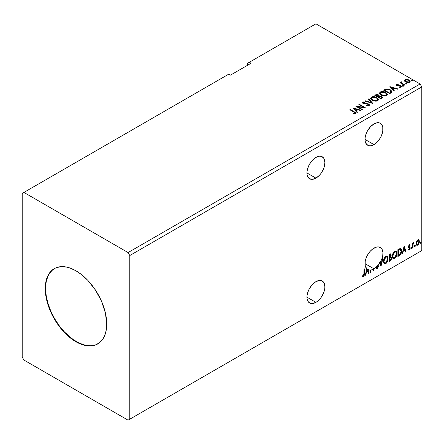 <?xml version="1.0" encoding="UTF-8"?>
<svg xmlns="http://www.w3.org/2000/svg" width="444" height="444" viewBox="0 0 444 444"><rect width="100%" height="100%" fill="white"/><g stroke="black" fill="none" stroke-linecap="round" stroke-linejoin="round"><path stroke-width="0.67" d="M315.923 157.42A12.676 7.32 -60 0 1 322.261 156.793A12.676 7.32 -60 0 1 324.203 166.955A12.676 7.32 -60 0 1 315.923 178.127L306.959 172.949L307.131 174.869L308.469 177.828L309.585 178.754L312.493 179.321L315.923 178.127L319.353 175.358L320.907 173.504L323.376 169.22L324.203 166.955L324.886 162.598L324.203 159.03L323.376 157.72L320.907 156.288L319.353 156.227L315.923 157.42L312.493 160.19L309.585 164.114L308.469 166.328L307.131 170.829L306.959 172.949L315.923 178.127A12.676 7.32 -60 0 1 309.585 178.754A12.676 7.32 -60 0 1 307.642 168.592A12.676 7.32 -60 0 1 315.923 157.42M315.923 281.651A12.676 7.32 -60 0 1 322.261 281.019A12.676 7.32 -60 0 1 324.203 291.181A12.676 7.32 -60 0 1 315.923 302.353L306.959 297.18L307.131 299.101L308.469 302.059L310.944 303.485L312.493 303.546L315.923 302.353L317.671 301.143L320.907 297.735L323.376 293.451L324.714 288.944L324.886 286.824L324.203 283.255L322.261 281.019L320.907 280.519L319.353 280.458L315.923 281.651L312.493 284.421L309.585 288.339L308.469 290.554L307.131 295.06L306.959 297.18L315.923 302.353A12.676 7.32 -60 0 1 309.585 302.98A12.676 7.32 -60 0 1 307.642 292.824A12.676 7.32 -60 0 1 315.923 281.651M373.987 248.129A12.676 7.32 -60 0 1 380.325 247.502A12.676 7.32 -60 0 1 380.236 262.293L379.892 262.099A12.676 7.32 -60 0 1 379.503 262.731L379.848 262.926A12.676 7.32 -60 0 1 378.227 265.151L377.883 264.951A12.676 7.32 -60 0 1 377.439 265.468L377.783 265.667A12.676 7.32 -60 0 1 373.987 268.831L365.018 263.658L373.987 268.831L377.783 265.667L377.955 266.561L377.483 267.654L376.795 268.032L376.196 267.355L375.824 267.921L376.479 268.748L377.45 268.448L378.355 266.744L378.227 265.151A12.676 7.32 120 0 0 379.848 262.926L381.035 266.239L382.95 258.236L382.451 258.525L380.996 264.596L380.236 262.293L381.84 258.935L382.761 255.539L382.917 252.403L382.29 249.789L380.946 247.935L378.993 247.003L376.601 247.069L372.749 248.94L370.368 251.093L367.366 255.317L365.967 258.48L365.173 261.638L365.251 265.862L366.811 268.831L365.251 275.352L365.751 275.064L366.361 272.499L368.043 271.528L368.659 273.387L369.158 273.099L368.021 269.652L370.074 270.052L370.074 272.566L370.535 272.3L370.535 270.03A12.676 7.32 120 0 0 372.51 269.541L373.421 270.635L373.526 269.086A12.676 7.32 120 0 0 373.987 268.831A12.676 7.32 -60 0 1 373.526 269.086L373.182 268.886L373.182 270.352L373.182 268.886A12.676 7.32 -60 0 1 372.172 269.347L373.421 270.635L373.526 269.086L373.182 268.886A12.676 7.32 120 0 1 372.172 269.347L372.51 269.541A12.676 7.32 -60 0 1 370.535 270.03L370.196 269.83L370.196 272.105L370.535 272.3L370.535 270.03L370.196 269.83L370.074 272.172L370.535 272.3L370.074 272.566L370.074 270.052A12.676 7.32 -60 0 1 368.021 269.652L369.158 273.099L367.676 269.453L368.814 272.899L368.548 273.054L369.158 273.099L368.659 273.387L367.699 271.334L368.043 271.528L366.361 272.499L366.023 272.3L366.361 272.499L365.751 275.064L365.406 274.869L365.751 275.064L365.251 275.352L366.811 268.831A12.676 7.32 -60 0 1 365.967 258.48A12.676 7.32 -60 0 1 373.987 248.129M373.987 123.898A12.676 7.32 -60 0 1 380.325 123.271A12.676 7.32 -60 0 1 382.267 133.433A12.676 7.32 -60 0 1 373.987 144.605L365.018 139.427L365.19 141.347L366.528 144.306L369.003 145.737L370.551 145.799L373.987 144.605L377.417 141.836L380.325 137.912L381.44 135.698L382.778 131.196L382.778 127.156L382.267 125.508L380.325 123.271L378.965 122.766L377.417 122.705L373.987 123.898L370.551 126.668L367.643 130.592L366.528 132.806L365.19 137.307L365.018 139.427L373.987 144.605A12.676 7.32 -60 0 1 367.643 145.232A12.676 7.32 -60 0 1 365.701 135.07A12.676 7.32 -60 0 1 373.987 123.898M54.429 268.553A43.473 25.097 -120 0 0 47.98 303.441A43.473 25.097 -120 0 0 76.335 341.591L75.991 341.791A43.473 25.097 60 0 1 47.591 303.485A43.473 25.097 60 0 1 54.257 268.648A43.473 25.097 60 0 1 75.991 270.801L81.99 274.947L87.757 280.297L95.493 290.121L101.548 301.332L105.406 312.976L106.732 324.042L106.138 330.625L104.39 336.274L103.102 338.678L99.756 342.535L95.493 344.994L93.068 345.671L87.757 345.882L84.915 345.415L79.004 343.362L72.977 339.882L64.23 332.295L58.913 325.952L54.257 318.848L50.433 311.261L46.576 299.617L45.255 288.55L45.843 281.968L47.591 276.318L50.433 271.822L54.257 268.648L56.493 267.599L61.5 266.628L67.072 267.177L69.997 268.021L75.991 270.801A43.473 25.097 60 0 1 104.39 309.107A43.473 25.097 60 0 1 97.73 343.945A43.473 25.097 60 0 1 75.991 341.791L76.335 341.591A43.473 25.097 -120 0 0 97.896 343.845M22.2 193.406L22.2 357.076L23.909 360.029L128.077 420.174L420.091 251.582L128.077 420.174L129.787 419.186L129.787 255.522L421.8 86.924L421.8 250.594L129.787 419.186L421.8 250.594L420.091 251.582L421.8 250.594L421.8 86.924L129.787 255.522L128.077 252.564L23.909 192.419L22.2 193.406L22.2 357.076L23.909 360.029L128.077 420.174L129.787 419.186L129.787 255.522L128.077 252.564L420.091 83.972L128.077 252.564L23.909 192.419L228.832 74.109L22.2 193.406M247.613 63.264L247.613 65.235L247.613 63.264L315.923 23.826L420.091 83.972L421.8 86.924L420.091 83.972L315.923 23.826L247.613 63.264M383.488 261.405L383.788 263.042L384.776 263.908L385.792 263.669L386.807 262.726L388.056 259.357L387.529 256.649L386.785 256.182L385.486 256.615L383.755 259.512L383.488 261.405L384.432 263.78L385.792 263.669C387.351 262.321 388.112 260.672 388.084 258.719L387.14 256.316L385.758 256.438C384.21 257.798 383.455 259.457 383.488 261.405M392.374 256.271L392.679 257.909L393.667 258.78L394.683 258.541L395.698 257.598L396.942 254.223L396.42 251.52L395.671 251.054L394.377 251.482L392.64 254.379L392.374 256.271L393.323 258.647L394.683 258.541C396.237 257.193 397.003 255.539 396.975 253.585L396.031 251.182L394.644 251.304C393.095 252.669 392.341 254.323 392.374 256.271M404.101 246.026L402.181 254.029L402.686 253.74L403.296 251.176L404.978 250.205L405.588 252.064L406.094 251.776L404.173 245.982L402.181 254.029L402.686 253.74L403.296 251.176L404.978 250.205L405.588 252.064L406.094 251.776L404.101 246.026M411.072 248.412L411.288 248.807L411.621 248.618L411.743 247.647L411.094 248.202L411.455 248.768L411.838 247.968L411.455 247.619L411.072 248.412L411.455 248.768M414.596 246.376L415.068 246.67L415.268 245.61L414.618 246.165L414.979 246.731L415.362 245.937L414.979 245.582L414.596 246.376L414.979 246.731M420.346 243.057L420.812 243.351L421.017 242.291L420.368 242.846L420.729 243.412L421.112 242.618L420.729 242.263L420.346 243.057L420.729 243.412M418.553 239.754L418.981 240.032L417.737 239.915L416.5 241.469L416.15 244.35L416.461 244.988L417.543 245.238L418.481 244.472L419.197 243.012L419.419 241.336L419.086 240.171L418.453 239.732L417.371 240.187L416.5 241.469L416.05 243.517L416.738 245.232L417.737 245.138L419.425 241.569L418.736 239.832M412.526 248.057L412.987 247.791L413.136 243.939L414.135 242.169L413.514 242.435L412.987 243.49L412.987 242.751L412.526 243.018L412.526 248.057L412.987 247.791L413.059 244.328L414.135 242.169L412.987 243.49L412.987 242.751L412.526 243.018L412.526 248.057M409.562 245.304L409.029 245.171L409.962 245.56L410.228 244.971L409.801 244.694L410.228 244.971L409.34 244.766L408.957 245.105L408.474 246.792L408.724 247.425L409.662 247.891L409.734 248.612L409.207 249.445L408.574 249.278L408.314 249.9L409.257 250.033L410.101 248.834L410.078 247.325L408.924 246.303L409.268 245.443L409.962 245.56L410.228 244.971L409.34 244.766L408.469 246.592L408.613 247.286L409.768 248.307L409.207 249.445L408.574 249.278L408.513 250.083L408.175 249.889M399.284 255.705L400.738 254.307L401.459 252.292L401.37 249.528L400.405 248.523L397.891 249.606L397.891 256.51L399.284 255.705L398.94 255.511L397.891 256.116L398.94 255.511L399.284 255.705C400.877 254.534 401.637 252.975 401.57 251.021C401.642 249.567 401.187 248.729 400.222 248.512L397.891 249.606L397.891 256.51L399.284 255.705M389.005 261.638L390.653 260.606L391.525 258.93L391.469 257.409L390.665 256.959L391.225 255.167L390.681 254.001L389.005 254.739L389.005 261.638L390.198 260.95L391.608 258.175L390.665 256.959L391.225 255.167L390.814 254.057L389.005 254.739L389.005 261.638M362.26 276.462L363.392 276.606L363.048 276.407L363.947 275.213L364.141 273.36L363.048 276.407L363.392 276.606L364.485 273.554L364.141 273.36L364.141 269.092L364.141 273.36L364.485 273.554L364.485 268.898L364.025 269.164L363.891 275.18L363.309 275.94L362.493 275.796L362.26 276.462L363.392 276.606L364.363 275.152L364.485 268.898L364.025 269.164L364.025 273.754L363.386 275.902L362.493 275.796L362.487 276.618M379.503 262.731L381.035 266.239L382.95 258.236L382.451 258.525L380.996 264.596L379.892 262.099A12.676 7.32 120 0 1 379.503 262.731M377.134 267.965L376.196 267.355L375.824 267.921L376.39 268.709L377.167 268.653L378.427 266.056L377.883 264.951A12.676 7.32 -60 0 1 377.439 265.468L377.972 266.311L377.134 267.965L376.495 267.837M369.735 269.858L370.074 270.052L369.735 269.858A12.676 7.32 120 0 0 370.196 269.83A12.676 7.32 -60 0 1 369.735 269.858M373.226 270.407L373.526 270.579L373.226 270.407M367.277 269.225L367.848 270.934L366.561 271.678L367.166 269.136L366.827 268.942L366.217 271.478L366.561 271.678L366.217 271.478L366.827 268.942A12.676 7.32 -60 0 1 366.788 268.914A12.676 7.32 120 0 0 366.827 268.942L367.166 269.136A12.676 7.32 120 0 0 367.277 269.225L367.848 270.934L366.561 271.678L367.166 269.136A12.676 7.32 -60 0 0 367.277 269.225M251.032 63.264L249.323 62.277L251.032 63.264L230.536 75.097L228.832 74.109L230.536 75.097L251.032 63.264M405.944 83.766L406.943 83.566L406.044 83.183L405.711 83.378L405.944 83.766L406.826 83.827L406.71 83.322L405.827 83.256L405.944 83.766L405.827 83.256M402.419 85.797L403.418 85.603L402.514 85.22L402.186 85.415L402.419 85.797L403.302 85.864L403.185 85.359L402.303 85.292L402.419 85.797L402.303 85.292M389.888 86.619L393.95 91.175L394.45 90.887L393.151 89.422L394.827 88.456L397.358 89.205L397.857 88.917L389.888 86.619L393.95 91.175L394.45 90.887L393.151 89.422L394.827 88.456L397.358 89.205L397.857 88.917L389.888 86.619M381.18 95.127L383.055 95.86L385.287 96.004L386.852 95.427L387.362 94.394L386.691 93.146L385.181 92.158L381.607 91.564L380.153 92.069L379.548 93.007L379.942 94.1L381.18 95.127C382.861 96.12 384.671 96.276 386.602 95.593L387.362 94.489L385.747 92.457C384.054 91.442 382.234 91.286 380.28 91.986L379.542 93.096L381.18 95.127M352.958 107.942L357.015 112.499L357.52 112.21L356.216 110.75L357.897 109.779L360.423 110.528L360.928 110.24L353.03 107.898L357.015 112.499L357.52 112.21L356.216 110.75L357.897 109.779L360.423 110.528L360.928 110.24L352.958 107.942M369.086 105.705L369.486 104.845L368.437 103.896L363.364 103.03L363.381 102.459L365.012 102.398L365.001 101.976L363.32 101.887L362.504 102.403L362.742 103.169L363.692 103.718L368.265 104.301L368.736 104.823L368.526 105.317L366.511 105.339L366.439 105.728L368.487 105.916L369.519 105.084L368.731 104.04L363.597 103.202L363.442 102.42L365.012 102.398L365.001 101.976L362.837 102.059L362.459 102.62L363.164 103.48L368.265 104.301L368.442 105.372L366.511 105.339L366.439 105.728L369.086 105.705M372.294 100.261L374.164 100.988L376.401 101.138L377.966 100.56L378.471 99.523L377.805 98.274L376.584 97.436L374.975 96.842L372.721 96.698L371.267 97.197L370.657 98.135L371.051 99.234L372.294 100.261C373.97 101.254 375.779 101.41 377.716 100.727L378.477 99.623L376.862 97.586C375.169 96.576 373.343 96.42 371.395 97.119L370.651 98.229L372.294 100.261M411.693 80.447L412.692 80.247L411.671 79.892L411.693 80.447L412.57 80.514L412.459 80.003L411.577 79.937L411.693 80.447L411.577 79.937M379.209 96.065L378.499 94.905L378.499 95.299L377.078 94.866L375.641 95.238L378.499 95.299L378.499 94.905L375.641 94.844L375.136 95.532L375.641 94.844L374.797 95.332L380.769 98.784L382.484 97.552L381.679 96.298L379.209 95.96L378.671 95.01L377.078 94.472L374.797 95.332L380.769 98.784L382.517 97.358L381.679 96.298L379.226 95.804L379.226 96.198M372.727 103.43L368.742 98.829L368.243 99.117L371.323 102.575L365.334 100.794L364.835 101.082L372.805 103.385L368.742 98.829L368.243 99.117L371.323 102.575L365.334 100.794L364.835 101.082L372.727 103.43M353.79 112.049L354.889 113.07L353.269 113.514L353.491 113.914L355.311 113.658L355.711 113.181L355.516 112.654L350.272 109.49L349.817 109.757L353.79 112.049L354.695 113.309L353.269 113.514L353.491 113.914L355.311 113.658L355.716 113.109L354.312 111.821L350.272 109.49L349.817 109.757L353.79 112.049M362.304 109.446L357.858 106.876L365.295 107.72L359.318 104.268L358.857 104.534L363.314 107.109L355.866 106.26L361.843 109.712L362.304 109.446L357.858 106.876L365.19 107.781L359.318 104.268L358.857 104.534L363.314 107.109L355.866 106.26L361.843 109.712L362.304 109.446M391.047 92.852L391.991 91.941L391.836 91.098L389.144 89.255L386.369 88.955L383.683 90.199L389.66 93.651L392.024 91.697L390.426 89.843L386.225 88.983L383.683 90.199L389.66 93.651L391.047 92.852M400.027 87.374L400.516 86.852L399.428 86.952L399.567 87.335L401.104 87.135L401.448 86.652L400.81 85.842L400.81 86.236L399.989 85.936L400.81 86.236L400.81 85.842L399.989 85.542L399.989 85.936L398.79 85.92L399.989 85.936L399.989 85.542L398.107 85.942L398.79 85.92L398.79 85.526L397.88 85.531L397.741 85.897L397.374 85.759L397.88 85.925L397.88 85.531L397.374 85.365L397.374 85.759L397.23 84.771L398.279 84.693L398.174 84.321L398.174 84.682L398.174 84.321L396.492 84.604L396.459 85.237L397.313 85.82L400.488 86.197L400.621 86.774L399.428 86.952L399.567 87.335L401.21 87.063L401.193 86.13L399.989 85.542L397.485 85.42L397.147 84.832L398.279 84.693L397.78 84.293L396.664 84.477L396.664 84.871L397.452 84.693M404.295 85.204L404.756 84.937L401.637 82.967L401.609 81.79L400.91 82.107L401.032 82.784L400.388 82.412L399.927 82.678L404.295 85.204L404.756 84.937L401.859 83.183L401.609 81.79L401.11 81.907L401.032 82.784L400.388 82.412L399.927 82.678L404.295 85.204M404.545 80.758L405.65 81.912L407.542 82.534L409.152 82.429L410.117 81.69L409.385 80.203L407.303 79.365L405.061 79.626L404.545 80.758L405.65 81.912L409.584 82.234L410.167 81.418L409.018 79.964L407.02 79.326L405.061 79.626L404.49 80.847M411.693 80.841L411.577 80.331L412.459 80.397L412.459 80.003L412.57 80.908M412.57 80.514L412.459 80.003M412.609 80.508L411.538 80.358M379.209 95.96L379.209 96.359L381.679 96.692L381.679 96.298L382.484 97.547M382.489 97.569L381.152 96.453L379.209 96.359M381.74 97.225L380.619 98.163L378.393 96.881L378.393 97.275L380.619 98.557L381.146 97.858L380.619 98.163L378.393 96.881L379.892 96.276L381.329 96.631L381.696 97.802L380.619 98.557L378.393 97.275L378.393 96.881L379.431 96.365L381.218 96.564L381.74 97.23L381.146 98.257L381.69 97.419M378.532 96.359L378.221 96.659M378.016 96.786L378.016 96.392L377.783 96.92L375.868 95.815L375.868 95.421L378.049 95.177L378.566 95.815L378.016 96.786L378.51 95.998M377.783 96.526L375.868 95.421L375.868 95.815L377.783 96.92L377.783 96.526L375.868 95.421L376.962 94.927L378.049 95.177L378.532 95.965L377.783 96.526M370.668 98.435L371.395 97.514C373.343 96.814 375.169 96.97 376.862 97.98L378.46 99.817M378.471 99.917L377.367 98.307L374.975 97.236L372.005 97.247L371.145 97.68L370.657 98.535M377.628 99.456L377.084 100.777L374.825 101.077L372.338 100.122L371.439 98.69M377.705 99.906L377.084 100.777L377.084 100.383L377.084 100.777L372.749 100.388L371.456 98.574M372.028 97.464L376.401 97.852L377.711 99.445L377.084 100.383L372.749 99.989L371.434 98.363L372.028 97.464L373.582 97.108L376.612 97.98L377.439 98.723L377.655 99.761L376.029 100.705L373.204 100.227L371.523 98.784L371.484 98.085L372.028 97.464M365.284 101.215L365.334 100.794L365.334 101.188L371.323 102.969L371.323 102.575L371.323 102.969L365.284 101.215M368.47 99.378L368.742 98.829L372.405 103.335L368.742 99.223L368.47 99.378M368.748 105.367L367.993 105.9L366.505 105.744L366.511 105.339L366.511 105.733L368.442 105.766L368.703 105.117M368.748 105.322L368.748 104.928L368.442 105.372M362.498 102.814L362.837 102.059L362.837 102.453L365.001 102.37L365.001 101.976L365.001 102.398L363.32 102.281L362.459 102.997M363.286 102.936L363.442 102.42M363.442 102.814L363.597 103.596L363.597 103.202L363.597 103.596L364.646 103.879L364.646 103.485L364.646 103.879L365.812 103.896L365.812 103.502L365.812 103.896L368.731 104.44L368.731 104.04L369.491 105.267M369.486 105.239L368.104 104.162L364.219 103.824L363.248 102.997M355.711 113.42L354.595 112.382L350.155 109.951L350.272 109.49L350.272 109.884L354.312 112.215L354.312 111.821L355.677 113.298M354.889 113.353L354.512 113.781L353.269 113.908L354.306 113.825L354.306 113.431L354.306 113.825L354.695 113.703L354.828 113.192M354.895 113.398L354.895 113.004L354.695 113.309M353.352 108.386L360.473 110.501L353.352 108.386M356.216 111.144L357.287 112.343L356.216 111.144M354.434 109.146L355.799 110.673L357.087 109.934L357.087 109.54L357.087 109.934L355.799 110.673L354.434 108.752L357.087 109.54L355.799 110.279L354.434 108.752L354.434 109.146M356.588 106.677L363.314 107.504L363.314 107.109L363.314 107.504L356.588 106.677M359.196 104.734L359.318 104.268L359.318 104.662L364.585 107.703L359.196 104.734M357.858 107.27L357.858 106.876L357.858 107.27L361.965 109.64L357.858 107.27M379.559 93.301L380.28 92.38C382.234 91.68 384.054 91.836 385.747 92.852L387.346 94.683M387.362 94.788L386.014 93.012L383.128 91.975L380.569 92.235L379.548 93.401M386.519 94.322L385.975 95.643L383.71 95.948L381.23 94.988L380.33 93.556M386.596 94.777L385.975 95.643L385.975 95.249L385.975 95.643L381.64 95.255L380.347 93.44M380.919 92.33L385.287 92.718L386.596 94.311L385.975 95.249L381.64 94.861L380.325 93.229L380.919 92.33L382.473 91.98L385.697 92.985L386.519 93.928L386.508 94.716L384.92 95.571L382.09 95.094L380.408 93.656L380.369 92.951L380.919 92.33M391.935 91.697L390.426 90.243L387.962 89.355L385.991 89.433L384.027 90.398L384.587 89.677L384.587 90.071L386.225 89.377L386.225 88.983L386.225 89.377L390.426 90.243L390.426 89.843L392.002 91.897M391.208 91.914L389.505 93.429L384.754 90.681L389.505 93.429L389.505 93.035L384.754 90.287L384.754 90.681L384.754 90.287L386.546 89.449L389.965 90.11L391.081 92.341L391.208 91.93L390.004 92.746L390.004 93.14L391.081 91.947L389.505 93.035L389.505 93.429L390.004 92.746L389.505 93.035L384.754 90.287L386.546 89.449L388.406 89.483L390.62 90.559L391.181 91.736M391.208 91.93L391.208 91.536L391.081 91.947M390.287 87.063L397.408 89.177L390.287 87.063M393.151 89.821L394.222 91.02L393.151 89.821M391.369 87.823L392.735 89.349L394.022 88.611L394.022 88.217L394.022 88.611L392.735 89.349L391.369 87.429L394.022 88.217L392.735 88.955L391.369 87.429L391.369 87.823M397.374 85.365L397.23 84.771M396.398 85.126L396.664 84.477L396.936 85.642L400.377 86.125L400.516 87.246L400.377 86.519M400.699 86.869L400.71 86.574L400.516 86.852M396.664 84.477L396.353 85.315M397.78 84.687L396.387 85.148M400.516 87.246L400 87.374M397.374 85.759L397.147 85.226M402.419 86.192L402.303 85.686L403.185 85.753L403.185 85.359L403.302 86.258M403.302 85.864L403.185 85.359M403.335 85.864L402.264 85.714M400.272 82.878L400.388 82.412L401.032 83.178L401.032 82.784L401.032 83.178L400.272 82.878M400.899 82.517L401.11 81.907L401.032 82.784M401.11 81.907L401.11 82.301L401.609 82.19L401.609 81.79L401.637 82.234L400.865 82.612M401.476 82.739L401.57 82.262M401.57 82.656L401.859 83.577L401.859 83.183L401.859 83.577L403.291 84.482L403.291 84.088L403.291 84.482L404.412 85.131L401.937 83.639L401.415 82.884M405.944 84.16L405.827 83.65L406.71 83.716L406.71 83.322L406.826 84.227M406.826 83.827L406.71 83.322M406.859 83.827L405.788 83.677M404.545 81.152L405.061 79.626L405.061 80.02L407.02 79.72L407.02 79.326L407.02 79.72L409.018 80.358L409.018 79.964L410.145 81.613M410.117 82.085L409.695 80.864L407.581 79.809L405.483 79.837L404.517 80.647M409.435 81.552L409.046 82.323L407.514 82.523L405.838 81.863L405.228 80.753M405.239 80.719L406.11 82.046L406.11 81.652L406.11 82.046L409.046 82.323L409.046 81.929L406.11 81.652L405.211 80.514L405.6 79.937L408.563 80.231L409.457 81.324L409.046 82.323L409.424 81.518M357.087 109.54L355.799 110.279L354.434 108.752L357.087 109.54M394.022 88.217L392.735 88.955L391.369 87.429L394.022 88.217M408.563 80.231L409.457 81.274L409.179 81.84L408.33 82.146L406.11 81.652L405.211 80.564L406.327 79.726L408.563 80.231M420.385 242.063L420.729 242.263M421.112 242.618L420.768 242.418L420.385 243.218L420.002 242.862M420.34 243.234L420.746 242.235M418.981 240.032L419.425 241.569L419.081 241.37L417.399 244.938L417.737 245.138L416.577 245.11M416.306 244.977L417.593 244.816L418.675 243.318L419.075 241.136L418.526 239.727M418.254 240.42L417.399 240.343L418.431 240.493L418.964 241.841L417.737 244.522L417.01 244.572L416.172 243.057L416.539 244.272L416.172 243.057L416.461 241.592L417.249 240.437L418.159 240.337M416.511 243.257L417.737 240.537L417.399 240.343L416.172 243.057L416.511 243.257L417.188 241.064L417.887 240.465L418.503 240.537L418.958 242.008L418.287 244.006L417.194 244.638L416.511 243.257M414.641 245.382L414.979 245.582M415.362 245.937L415.023 245.737L414.641 246.537L414.258 246.181M414.596 246.553L415.001 245.549M412.648 242.946L412.987 243.49L412.648 242.946M413.303 242.713L413.703 242.258L413.919 242.835L413.336 242.69M412.881 243.429L412.648 247.597L412.987 247.791L412.526 247.663L412.909 243.351M411.116 247.419L411.455 247.619M411.838 247.968L411.499 247.774L411.116 248.568L410.733 248.213M411.072 248.59L411.477 247.586M410.228 244.971L409.64 244.572M409.89 244.772L409.64 245.31L409.89 244.772M409.618 245.36L409.029 245.171L408.585 246.109L408.924 246.303L409.374 245.371L409.962 245.56M409.374 245.371L409.029 245.171L409.374 245.16M409.035 246.698L408.924 246.303L408.585 246.109L408.696 246.503L410.078 247.325L409.035 246.698L410.078 247.325L409.734 247.125L409.89 247.819L410.228 248.018L410.078 247.325M408.314 249.9L409.257 250.033L410.228 248.018L409.89 247.819L408.918 249.839L409.257 250.033L407.969 249.7M409.207 249.445L408.574 249.278M408.236 249.078L408.869 249.245M408.613 247.286L409.662 247.891M408.669 247.402L408.275 247.092M408.83 247.458L409.213 247.602M408.369 249.955L409.651 248.923L409.623 246.986M408.696 246.503L409.029 245.171M404.023 246.348L406.094 251.776L405.483 251.731L405.749 251.576L404.023 246.348M404.634 250.011L404.978 250.205L404.634 250.011L402.958 250.977L403.296 251.176L402.958 250.977L402.342 253.546L402.686 253.74L402.292 253.574L402.958 250.977L404.634 250.011M403.796 247.469L403.152 250.155L403.496 250.355L403.152 250.155L403.796 247.469L404.778 249.611L403.496 250.355L404.134 247.669L403.796 247.469M400.738 248.634L400.222 248.512M400.56 248.557L401.226 250.827C401.298 252.775 400.532 254.34 398.94 255.511L400.194 254.418L401.049 252.425L401.165 249.905L400.527 248.529M400.272 249.323L401.06 250.538L400.899 252.836L400.005 254.44L398.351 255.533L398.351 250.05L400.272 249.323L399.633 249.106L399.977 249.306L399.633 249.106L398.312 249.678L398.656 249.878L398.013 249.85L398.351 250.05L399.977 249.306L401.11 251.287L400.077 254.362L398.351 255.533L398.013 255.339L398.351 255.533L398.351 250.05L398.013 249.85L398.013 255.339L398.013 249.85L399.478 249.134L400.177 249.245M399.977 249.306L400.455 249.4L400.116 249.201M395.859 251.099L396.631 253.391C396.659 255.344 395.898 256.993 394.339 258.341L393.156 258.536M392.918 258.414L393.811 258.563L394.611 258.164L396.087 256.077L396.631 253.391L396.076 251.321M396.503 252.22L396.331 251.726M393.517 257.825L392.596 256.732L392.818 253.924L394.106 251.948L395.465 251.765M395.598 251.859L394.322 251.804L395.765 251.937L396.514 253.851L394.666 257.842L393.595 257.92L392.496 255.811L393.428 257.803M392.835 256.005L394.666 252.003L394.322 251.804L392.496 255.811L392.835 256.005L393.856 252.775L394.883 251.898L395.893 252.014L396.414 252.919L396.486 254.362L395.482 257.076L393.856 258.025L393.273 257.642L392.835 256.005M390.626 253.99L391.225 255.167L390.887 254.967L390.631 256.205M390.337 254.756L389.122 254.984L390.537 254.789L390.748 255.738L390.326 256.765L390.665 256.959L389.122 257.198L389.122 254.984L390.226 254.612M391.17 257.048L390.665 256.959M390.981 256.976L391.608 258.175L391.269 257.981L389.854 260.756L390.198 260.95L389.005 261.244L390.914 259.524L391.269 257.981L390.936 256.926M390.576 256.321L390.887 254.967L390.548 253.913M390.864 254.645L390.803 254.357M390.642 257.609L390.087 257.431L390.426 257.625L389.122 257.903L390.426 257.625L391.147 258.441L389.987 260.362L389.122 260.473L389.122 257.903L390.248 257.409L390.709 257.72M390.764 255.444L389.466 257.392L389.466 255.183L389.122 254.984L389.122 257.198L389.466 257.392L389.466 255.183L390.459 254.762L390.764 255.444M390.426 257.625L391.109 258.069L390.837 259.585L389.466 260.667L389.466 258.103L389.122 257.903L389.122 260.473L389.466 260.667L389.466 258.103L390.837 257.675L390.492 257.476M386.968 256.232L387.745 258.519C387.773 260.473 387.007 262.127 385.453 263.475L384.265 263.669M384.027 263.547L385.719 263.298L387.196 261.205L387.745 258.519L387.19 256.454M387.618 257.353L387.44 256.86M384.626 262.959L383.705 261.866L383.927 259.057L385.22 257.082L386.58 256.893M386.713 256.993L385.436 256.937L386.879 257.065L387.623 258.98L385.775 262.97L384.704 263.053L383.605 260.939L384.537 262.931M383.943 261.139L385.775 257.132L385.436 256.937L383.605 260.939L383.943 261.139L384.965 257.909L385.991 257.026L387.002 257.148L387.523 258.053L387.601 259.496L386.596 262.21L384.97 263.153L384.382 262.776L383.943 261.139M382.5 258.497L380.769 265.717L382.5 258.497M376.14 268.553L377.367 267.971L378.088 265.856L376.823 268.454L377.167 268.653L376.229 268.581M375.857 267.155L376.79 267.765M377.628 266.111L377.478 265.523M376.451 267.832L376.007 267.449M367.699 271.334L366.023 272.3L365.356 274.897L366.023 272.3L367.699 271.334M367.288 269.253A12.676 7.32 120 0 0 367.676 269.453A12.676 7.32 -60 0 1 367.305 269.264A12.676 7.32 -60 0 1 367.288 269.253M362.149 276.423L363.048 276.407L361.921 276.262M404.778 249.611L403.496 250.355L404.134 247.669L404.778 249.611M52.575 269.863L49.223 273.715L47.935 276.124L46.187 281.768L45.593 288.35L46.187 295.621L47.935 303.285L50.777 311.061L54.601 318.648L59.257 325.752L64.569 332.101L73.321 339.682L79.348 343.162L85.259 345.216L90.826 345.771L95.832 344.794M54.601 268.454L54.257 268.648M412.704 80.32L412.704 80.714M378.566 95.815L378.566 96.209M378.477 99.623L378.477 100.017M377.711 99.445L377.711 99.839M371.434 98.363L371.434 98.757M355.716 113.109L355.716 113.503M387.362 94.489L387.362 94.883M386.596 94.311L386.596 94.705M380.325 93.229L380.325 93.623M397.086 84.982L397.086 85.376M403.43 85.675L403.43 86.069M406.954 83.639L406.954 84.033M410.167 81.418L410.167 81.813M409.457 81.324L409.457 81.718M405.211 80.514L405.211 80.913M416.738 245.232L416.394 245.038M418.431 240.493L418.087 240.293M417.01 244.572L416.672 244.372M409.751 245.371L409.407 245.177M409.185 246.831L408.841 246.631M408.78 249.456L408.436 249.262M409.54 247.785L409.196 247.591M393.323 258.647L392.979 258.452M395.765 251.937L395.426 251.737M393.595 257.92L393.251 257.725M390.814 254.057L390.47 253.857M390.537 254.789L390.193 254.59M384.432 263.78L384.093 263.586M386.879 257.065L386.535 256.871M384.704 263.053L384.36 262.854M98.069 343.745L97.73 343.945"/></g></svg>
